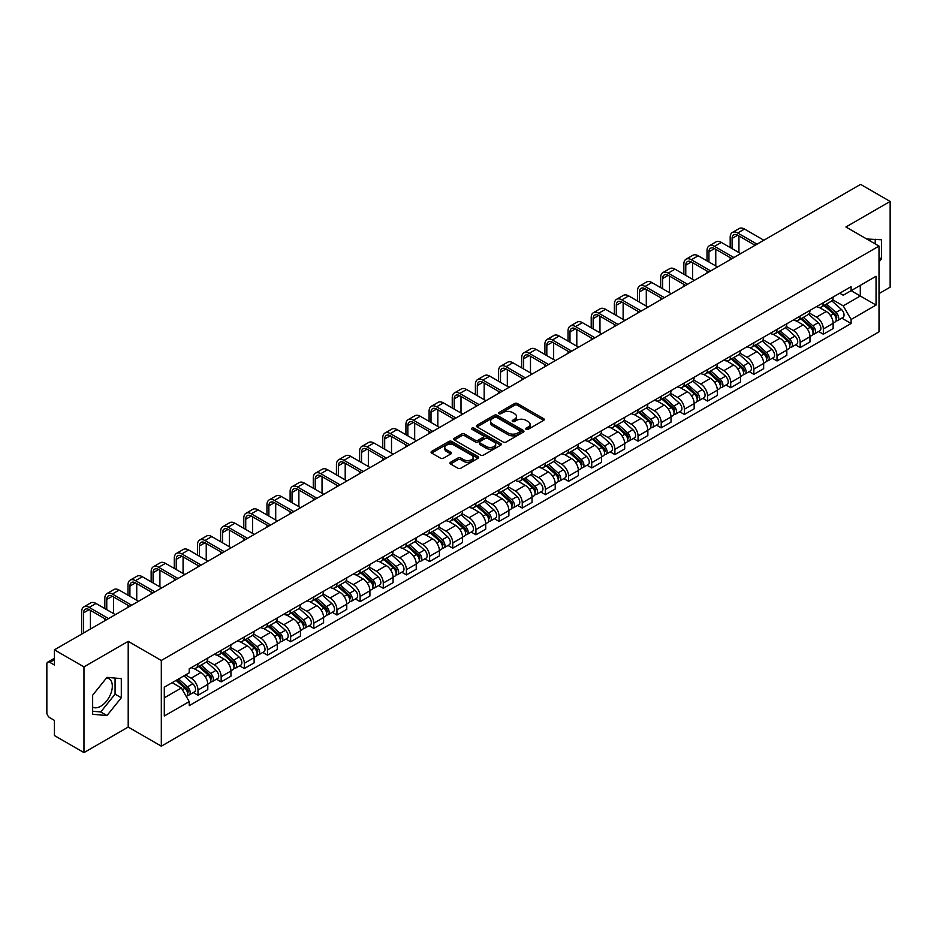 <?xml version="1.0" encoding="UTF-8"?>
<svg xmlns="http://www.w3.org/2000/svg" width="937" height="937" viewBox="0 0 937 937"><rect width="100%" height="100%" fill="white"/><g stroke="black" fill="none" stroke-linecap="round" stroke-linejoin="round"><path stroke-width="1.41" d="M526.149 429.31A1.441 0.832 0 0 0 528.187 429.31L543.671 420.373A2.061 1.195 0 0 0 544.28 419.53A2.061 1.195 0 0 0 543.671 418.687L517.435 403.542A2.061 1.195 0 0 0 514.53 403.542L499.046 412.479A1.441 0.832 0 0 0 498.625 413.065A1.441 0.832 0 0 0 499.046 413.662A1.441 0.832 0 0 0 501.084 413.662L503.087 412.503A6.594 3.807 0 0 1 512.41 412.503L514.6 413.767A6.594 3.807 0 0 1 516.533 416.461A6.594 3.807 0 0 1 514.6 419.144L512.598 420.303A1.441 0.832 0 0 0 512.176 420.9A1.441 0.832 0 0 0 512.598 421.486A1.441 0.832 0 0 0 514.636 421.486L516.638 420.326A6.594 3.807 0 0 1 525.962 420.326L528.152 421.591A6.594 3.807 0 0 1 530.084 424.285A6.594 3.807 0 0 1 528.152 426.979L526.149 428.127A1.441 0.832 0 0 0 525.727 428.724A1.441 0.832 0 0 0 526.149 429.31L526.149 428.127M866.854 239.087A16.374 9.452 -60 0 1 869.091 239.813A16.374 9.452 -60 0 1 870.836 241.383M106.513 677.943A16.374 9.452 -60 0 1 108.938 678.681A16.374 9.452 -60 0 1 111.444 691.811A16.374 9.452 -60 0 1 100.739 706.24A16.374 9.452 -60 0 1 92.658 707.107M450.545 462.269A2.061 1.195 0 0 0 449.947 463.112A2.061 1.195 0 0 0 450.545 463.956L457.912 468.195A2.061 1.195 0 0 0 460.828 468.195L478.022 458.275A2.061 1.195 0 0 0 478.62 457.432A2.061 1.195 0 0 0 478.022 456.588L451.786 441.444A2.061 1.195 0 0 0 448.87 441.444L431.676 451.376A2.061 1.195 0 0 0 431.079 452.22A2.061 1.195 0 0 0 431.676 453.051L440.566 458.193A2.061 1.195 0 0 0 443.482 458.193L450.838 453.941A2.061 1.195 0 0 0 451.447 453.098A2.061 1.195 0 0 0 450.838 452.255L446.434 449.713A5.517 3.186 0 0 1 444.817 447.464A5.517 3.186 0 0 1 448.226 444.525A5.517 3.186 0 0 1 454.234 445.216L471.498 455.183A5.517 3.186 0 0 1 473.115 457.432A5.517 3.186 0 0 1 469.706 460.372A5.517 3.186 0 0 1 463.698 459.68L460.828 458.017A2.061 1.195 0 0 0 457.912 458.017L450.545 462.269L450.545 463.956M161.316 660.468L128.205 641.353L83.967 666.898L54.416 649.833L860.599 184.39L890.15 201.443L845.912 226.988L879.011 246.103L161.316 660.468L161.316 746.18L879.011 331.827L879.011 246.103M503.228 442.03A2.061 1.195 0 0 0 506.144 442.03L523.338 432.109A2.061 1.195 0 0 0 523.947 431.266A2.061 1.195 0 0 0 523.338 430.423L497.114 415.278A2.061 1.195 0 0 0 494.197 415.278L477.003 425.211A2.061 1.195 0 0 0 476.394 426.054A2.061 1.195 0 0 0 477.003 426.885L503.228 442.03M472.553 429.626A1.441 0.832 0 0 1 474.017 429.825L474.017 428.115L500.686 443.506A2.061 1.195 0 0 1 501.283 444.349A2.061 1.195 0 0 1 500.686 445.192L483.48 455.113A2.061 1.195 0 0 1 480.576 455.113L454.34 439.968L454.34 438.293A2.061 1.195 0 0 0 453.731 439.137A2.061 1.195 0 0 0 454.34 439.968M454.34 438.293L461.695 434.042A2.061 1.195 0 0 1 464.611 434.042L475.246 440.179A2.061 1.195 0 0 0 478.163 440.179L483.047 437.368A2.061 1.195 0 0 0 483.656 436.525A2.061 1.195 0 0 0 483.047 435.682L471.967 429.287A1.441 0.832 0 0 1 471.545 428.701A1.441 0.832 0 0 1 472.435 427.928A1.441 0.832 0 0 1 474.017 428.115M83.967 666.898L83.967 752.61L54.416 735.557L54.416 720.377L49.825 717.719A4.205 2.424 -120 0 1 46.85 712.577L46.85 664.064A4.205 2.424 -120 0 1 47.717 662.143L54.416 658.278M879.011 293.597L890.15 287.167L890.15 201.443M83.967 752.61L128.205 727.065L161.316 746.18M54.416 649.833L54.416 665.012L49.825 662.354A4.205 2.424 -120 0 0 47.717 662.143M823.342 302.674A9.663 5.575 60 0 1 821.339 307.02L831.142 301.363A9.663 5.575 -120 0 0 833.134 297.017M809.427 313.075L816.514 317.163A9.663 5.575 60 0 1 823.342 328.992L833.134 323.335A9.663 5.575 -120 0 0 826.305 311.506L819.289 307.465M833.134 323.335L833.134 328.571L823.342 334.228L818.645 331.511M821.339 307.02A9.663 5.575 60 0 1 816.584 306.575M823.342 328.992L823.342 334.228M800.175 316.05A9.663 5.575 60 0 1 798.183 320.384L807.975 314.727A9.663 5.575 -120 0 0 809.978 310.393M795.478 344.886L800.175 347.592L809.978 341.935L809.978 336.711A9.663 5.575 -120 0 0 803.15 324.881L796.134 320.829M798.183 320.384A9.663 5.575 60 0 1 793.428 319.95M786.272 326.451L793.346 330.538A9.663 5.575 60 0 1 800.175 342.368L800.175 347.592M777.019 329.426A9.663 5.575 60 0 1 775.016 333.759L784.819 328.102A9.663 5.575 -120 0 0 786.811 323.769M772.322 358.25L777.019 360.968L786.811 355.31L786.811 350.087A9.663 5.575 -120 0 0 779.982 338.257L772.978 334.204M775.016 333.759A9.663 5.575 60 0 1 770.261 333.326M763.105 339.826L770.191 343.914A9.663 5.575 60 0 1 777.019 355.744L777.019 360.968M753.852 342.79A9.663 5.575 60 0 1 751.861 347.135L761.652 341.478A9.663 5.575 -120 0 0 763.655 337.133M749.155 371.626L753.852 374.343L763.655 368.686L763.655 363.451A9.663 5.575 -120 0 0 756.827 351.621L749.811 347.58M751.861 347.135A9.663 5.575 60 0 1 747.105 346.69M739.949 353.19L747.023 357.278A9.663 5.575 60 0 1 753.852 369.108L753.852 374.343M730.696 356.165A9.663 5.575 60 0 1 728.693 360.499L738.497 354.842A9.663 5.575 -120 0 0 740.499 350.508M725.999 385.002L730.696 387.707L740.499 382.05L740.499 376.826A9.663 5.575 -120 0 0 733.659 364.997L726.655 360.944M728.693 360.499A9.663 5.575 60 0 1 723.938 360.066M716.793 366.566L723.868 370.654A9.663 5.575 60 0 1 730.696 382.483L730.696 387.707M707.529 369.541A9.663 5.575 60 0 1 705.538 373.875L715.329 368.218A9.663 5.575 -120 0 0 717.332 363.884M702.832 398.366L707.529 401.083L717.332 395.426L717.332 390.202A9.663 5.575 -120 0 0 710.504 378.372L703.488 374.32M705.538 373.875A9.663 5.575 60 0 1 700.782 373.441M693.626 379.942L700.7 384.029A9.663 5.575 60 0 1 707.529 395.859L707.529 401.083M684.373 382.917A9.663 5.575 60 0 1 682.37 387.25L692.174 381.593A9.663 5.575 -120 0 0 694.176 377.26M679.676 411.741L684.373 414.459L694.176 408.801L694.176 403.566A9.663 5.575 -120 0 0 687.348 391.736L680.332 387.695M682.37 387.25A9.663 5.575 60 0 1 677.615 386.805M670.47 393.306L677.545 397.393A9.663 5.575 60 0 1 684.373 409.223L684.373 414.459M661.206 396.281A9.663 5.575 60 0 1 659.215 400.614L669.006 394.957A9.663 5.575 -120 0 0 671.009 390.624M656.509 425.117L661.217 427.822L671.009 422.165L671.009 416.942A9.663 5.575 -120 0 0 664.181 405.112L657.165 401.059M659.215 400.614A9.663 5.575 60 0 1 654.459 400.181M647.303 406.681L654.377 410.769A9.663 5.575 60 0 1 661.217 422.599L661.217 427.822M638.05 409.656A9.663 5.575 60 0 1 636.047 413.99L645.851 408.333A9.663 5.575 -120 0 0 647.854 403.999M633.353 438.493L638.05 441.198L647.854 435.541L647.854 430.317A9.663 5.575 -120 0 0 641.025 418.488L634.009 414.435M636.047 413.99A9.663 5.575 60 0 1 631.292 413.557M624.147 420.057L631.222 424.145A9.663 5.575 60 0 1 638.05 435.974L638.05 441.198M614.895 423.032A9.663 5.575 60 0 1 612.892 427.366L622.683 421.709A9.663 5.575 -120 0 0 624.686 417.375M610.186 451.857L614.895 454.574L624.686 448.917L624.686 443.681A9.663 5.575 -120 0 0 617.858 431.852L610.842 427.811M612.892 427.366A9.663 5.575 60 0 1 608.136 426.932M600.98 433.433L608.054 437.509A9.663 5.575 60 0 1 614.895 449.338L614.895 454.574M591.727 436.396A9.663 5.575 60 0 1 589.724 440.73L599.528 435.073A9.663 5.575 -120 0 0 601.531 430.739M587.03 465.232L591.727 467.938L601.531 462.281L601.531 457.057A9.663 5.575 -120 0 0 594.702 445.227L587.686 441.175M589.724 440.73A9.663 5.575 60 0 1 584.969 440.296M577.824 446.797L584.899 450.884A9.663 5.575 60 0 1 591.727 462.714L591.727 467.938M568.572 449.772A9.663 5.575 60 0 1 566.569 454.105L576.36 448.448A9.663 5.575 -120 0 0 578.363 444.115M563.875 478.608L568.572 481.313L578.363 475.656L578.363 470.433A9.663 5.575 -120 0 0 571.535 458.603L564.519 454.55M566.569 454.105A9.663 5.575 60 0 1 561.813 453.672M554.657 460.172L561.743 464.26A9.663 5.575 60 0 1 568.572 476.09L568.572 481.313M545.404 463.147A9.663 5.575 60 0 1 543.401 467.481L553.205 461.824A9.663 5.575 -120 0 0 555.208 457.49M540.708 491.972L545.404 494.689L555.208 489.032L555.208 483.797A9.663 5.575 -120 0 0 548.379 471.967L541.363 467.926M543.401 467.481A9.663 5.575 60 0 1 538.646 467.048M531.502 473.548L538.576 477.624A9.663 5.575 60 0 1 545.404 489.454L545.404 494.689M522.249 476.511A9.663 5.575 60 0 1 520.246 480.845L530.049 475.188A9.663 5.575 -120 0 0 532.04 470.854M517.552 505.348L522.249 508.053L532.04 502.396L532.04 497.172A9.663 5.575 -120 0 0 525.212 485.343L518.196 481.29M520.246 480.845A9.663 5.575 60 0 1 515.491 480.412M508.334 486.912L515.42 491A9.663 5.575 60 0 1 522.249 502.829L522.249 508.053M499.081 489.887A9.663 5.575 60 0 1 497.078 494.221L506.882 488.564A9.663 5.575 -120 0 0 508.885 484.23M494.385 518.723L499.081 521.429L508.885 515.772L508.885 510.548A9.663 5.575 -120 0 0 502.056 498.718L495.041 494.666M497.078 494.221A9.663 5.575 60 0 1 492.335 493.787M485.179 500.288L492.253 504.375A9.663 5.575 60 0 1 499.081 516.205L499.081 521.429M475.926 503.263A9.663 5.575 60 0 1 473.923 507.596L483.726 501.939A9.663 5.575 -120 0 0 485.717 497.606M471.229 532.087L475.926 534.804L485.717 529.147L485.717 523.912A9.663 5.575 -120 0 0 478.889 512.082L471.885 508.041M473.923 507.596A9.663 5.575 60 0 1 469.168 507.163M462.011 513.663L469.097 517.739A9.663 5.575 60 0 1 475.926 529.569L475.926 534.804M452.758 516.627A9.663 5.575 60 0 1 450.767 520.96L460.559 515.303A9.663 5.575 -120 0 0 462.562 510.97M448.062 545.463L452.758 548.18L462.562 542.523L462.562 537.288A9.663 5.575 -120 0 0 455.733 525.458L448.718 521.405M450.767 520.96A9.663 5.575 60 0 1 446.012 520.527M438.856 527.027L445.93 531.115A9.663 5.575 60 0 1 452.758 542.945L452.758 548.18M429.603 530.002A9.663 5.575 60 0 1 427.6 534.336L437.403 528.679A9.663 5.575 -120 0 0 439.394 524.345M424.906 558.839L429.603 561.544L439.394 555.887L439.394 550.663A9.663 5.575 -120 0 0 432.566 538.834L425.562 534.781M427.6 534.336A9.663 5.575 60 0 1 422.845 533.903M415.7 540.403L422.774 544.491A9.663 5.575 60 0 1 429.603 556.32L429.603 561.544M406.435 543.378A9.663 5.575 60 0 1 404.444 547.712L414.236 542.054A9.663 5.575 -120 0 0 416.239 537.721M401.739 572.202L406.435 574.92L416.239 569.263L416.239 564.027A9.663 5.575 -120 0 0 409.41 552.198L402.395 548.157M404.444 547.712A9.663 5.575 60 0 1 399.689 547.278M392.533 553.779L399.607 557.855A9.663 5.575 60 0 1 406.435 569.684L406.435 574.92M383.28 556.742A9.663 5.575 60 0 1 381.277 561.087L391.08 555.418A9.663 5.575 -120 0 0 393.083 551.085M378.583 585.578L383.28 588.295L393.083 582.638L393.083 577.403A9.663 5.575 -120 0 0 386.243 565.573L379.239 561.521M381.277 561.087A9.663 5.575 60 0 1 376.522 560.642M369.377 567.143L376.451 571.23A9.663 5.575 60 0 1 383.28 583.06L383.28 588.295M360.113 570.118A9.663 5.575 60 0 1 358.121 574.451L367.913 568.794A9.663 5.575 -120 0 0 369.916 564.461M355.416 598.954L360.113 601.659L369.916 596.002L369.916 590.778A9.663 5.575 -120 0 0 363.087 578.949L356.072 574.896M358.121 574.451A9.663 5.575 60 0 1 353.366 574.018M346.21 580.518L353.284 584.606A9.663 5.575 60 0 1 360.113 596.436L360.113 601.659M336.957 583.493A9.663 5.575 60 0 1 334.954 587.827L344.757 582.17A9.663 5.575 -120 0 0 346.76 577.836M332.26 612.318L336.957 615.035L346.76 609.378L346.76 604.142A9.663 5.575 -120 0 0 339.932 592.325L332.916 588.272M334.954 587.827A9.663 5.575 60 0 1 330.199 587.394M323.054 593.894L330.129 597.982A9.663 5.575 60 0 1 336.957 609.8L336.957 615.035M313.801 596.857A9.663 5.575 60 0 1 311.798 601.203L321.59 595.545A9.663 5.575 -120 0 0 323.593 591.2M309.093 625.693L313.801 628.411L323.593 622.754L323.593 617.518A9.663 5.575 -120 0 0 316.765 605.689L309.749 601.636M311.798 601.203A9.663 5.575 60 0 1 307.043 600.758M299.887 607.258L306.961 611.346A9.663 5.575 60 0 1 313.801 623.175L313.801 628.411M290.634 610.233A9.663 5.575 60 0 1 288.631 614.567L298.435 608.909A9.663 5.575 -120 0 0 300.437 604.576M285.937 639.069L290.634 641.775L300.437 636.118L300.437 630.894A9.663 5.575 -120 0 0 293.609 619.064L286.593 615.012M288.631 614.567A9.663 5.575 60 0 1 283.876 614.133M276.731 620.634L283.806 624.721A9.663 5.575 60 0 1 290.634 636.551L290.634 641.775M267.478 623.609A9.663 5.575 60 0 1 265.476 627.942L275.267 622.285A9.663 5.575 -120 0 0 277.27 617.952M262.77 652.433L267.478 655.15L277.27 649.493L277.27 644.269A9.663 5.575 -120 0 0 270.442 632.44L263.426 628.387M265.476 627.942A9.663 5.575 60 0 1 260.72 627.509M253.564 634.009L260.65 638.097A9.663 5.575 60 0 1 267.478 649.927L267.478 655.15M244.311 636.973A9.663 5.575 60 0 1 242.308 641.318L252.112 635.661A9.663 5.575 -120 0 0 254.114 631.315M239.614 665.809L244.311 668.526L254.114 662.869L254.114 657.633A9.663 5.575 -120 0 0 247.286 645.804L240.27 641.763M242.308 641.318A9.663 5.575 60 0 1 237.553 640.873M230.408 647.373L237.483 651.461A9.663 5.575 60 0 1 244.311 663.291L244.311 668.526M221.155 650.348A9.663 5.575 60 0 1 219.153 654.682L228.956 649.025A9.663 5.575 -120 0 0 230.947 644.691M216.459 679.184L221.155 681.89L230.947 676.233L230.947 671.009A9.663 5.575 -120 0 0 224.119 659.179L217.103 655.127M219.153 654.682A9.663 5.575 60 0 1 214.397 654.249M207.241 660.749L214.327 664.837A9.663 5.575 60 0 1 221.155 676.666L221.155 681.89M197.988 663.724A9.663 5.575 60 0 1 195.985 668.058L205.789 662.4A9.663 5.575 -120 0 0 207.791 658.067M193.291 692.548L197.988 695.266L207.791 689.609L207.791 684.385A9.663 5.575 -120 0 0 200.963 672.555L193.947 668.503M195.985 668.058A9.663 5.575 60 0 1 191.23 667.624M185.514 674.945L191.16 678.212A9.663 5.575 60 0 1 197.988 690.042L197.988 695.266M839.739 293.211L843.23 295.225L876.048 276.274L860.307 285.363L860.307 295.998L843.23 305.849L832.595 299.711M164.291 697.842L181.368 687.981L189.227 701.614L164.291 716.009L164.291 687.208L189.227 672.813L189.227 668.784L851.101 286.652L851.101 290.681L876.048 305.075L851.101 319.482L843.23 305.849M876.048 276.274L876.048 305.075M189.227 701.614L189.227 705.643L851.101 323.511L851.101 319.482M879.011 261.915L881.459 258.87L881.459 239.767L866.725 239.005M128.205 641.353L128.205 727.065M92.658 714.287L106.982 715.563L121.306 697.749L121.306 678.646L106.982 677.357L92.658 695.184L92.658 714.287M181.368 687.981L172.162 682.663M841.801 318.135L851.101 323.511M875.228 243.925L875.228 239.216M879.011 257.452L881.459 258.87M92.658 711.242L100.739 711.968L115.075 694.141L115.075 678.083M100.739 711.968L106.982 715.563M115.075 694.141L121.306 697.749M526.723 429.509L528.152 428.689A6.594 3.807 0 0 0 530.084 425.995L530.084 424.285M516.533 416.461L516.533 418.171A6.594 3.807 0 0 1 514.6 420.865L513.171 421.685M543.647 420.385L517.435 405.252A2.061 1.195 0 0 0 514.53 405.252L499.62 413.861M523.338 430.423L523.338 432.109L497.114 416.988A2.061 1.195 0 0 0 494.197 416.988L477.027 426.909M519.695 431.852A1.441 0.832 0 0 0 520.117 431.266A1.441 0.832 0 0 0 519.695 430.68L496.669 417.387A1.441 0.832 0 0 0 494.631 417.387L492.522 418.605A6.594 3.807 0 0 0 490.59 421.299A6.594 3.807 0 0 0 492.522 423.992L508.264 433.07A6.594 3.807 0 0 0 517.587 433.07L519.695 431.852L519.695 433.573A1.441 0.832 0 0 0 520.117 432.976L520.117 431.266M490.59 421.299L490.59 423.009A6.594 3.807 0 0 0 492.522 425.703L492.522 423.992M519.695 433.573L517.587 434.791A6.594 3.807 0 0 1 508.264 434.791L492.522 425.703M454.363 439.992L461.695 435.752L461.695 434.042M483.656 436.525L483.656 438.235A2.061 1.195 0 0 1 483.047 439.078L478.163 441.901A2.061 1.195 0 0 1 475.246 441.901L464.611 435.752A2.061 1.195 0 0 0 461.695 435.752M474.017 429.825L500.651 445.204M486.291 446.562A5.517 3.186 0 0 0 492.3 447.242A5.517 3.186 0 0 0 495.696 444.302A5.517 3.186 0 0 0 494.092 442.053L488.001 438.539A2.061 1.195 0 0 0 485.085 438.539L480.201 441.362A2.061 1.195 0 0 0 479.603 442.205A2.061 1.195 0 0 0 480.201 443.049L486.291 446.562L486.291 448.273A5.517 3.186 0 0 0 492.3 448.964A5.517 3.186 0 0 0 495.696 446.024L495.696 444.302M479.603 442.205L479.603 443.915A2.061 1.195 0 0 0 480.201 444.759L480.201 443.049M486.291 448.273L480.201 444.759M473.115 457.432L473.115 459.142A5.517 3.186 0 0 1 469.706 462.082A5.517 3.186 0 0 1 463.698 461.402L460.828 459.739A2.061 1.195 0 0 0 457.912 459.739L450.58 463.967M444.817 447.464L444.817 449.174A5.517 3.186 0 0 0 446.434 451.423L446.434 449.713M450.814 453.953L446.434 451.423M477.987 458.287L451.786 443.154A2.061 1.195 0 0 0 448.87 443.154L431.699 453.075M824.01 305.474L833.45 313.895A5.247 3.034 60 0 1 835.09 322.012L833.134 323.148M824.255 305.696L828.706 308.261M824.958 304.923L835.464 314.293A2.518 1.452 60 0 1 836.249 318.193A2.518 1.452 60 0 1 836.027 318.287M826.528 304.021L835.968 312.443A5.247 3.034 60 0 1 837.619 320.559A5.247 3.034 60 0 1 836.038 320.723M831.798 300.859L841.321 309.351A5.247 3.034 60 0 1 842.96 317.467L837.619 320.559M732.102 248.633L732.102 238.431A7.871 4.544 60 0 1 733.741 234.836A7.871 4.544 60 0 1 737.677 235.222L755.117 245.295M763.878 240.235L744.505 229.05A10.6 6.126 -120 0 0 739.199 228.523L732.371 232.47A10.6 6.126 -120 0 0 730.181 237.319L730.181 247.52M757.049 244.182L737.677 232.997A10.6 6.126 -120 0 0 732.371 232.47M730.181 257.64L730.181 259.69M738.93 252.58L738.93 235.948M800.842 318.849L810.282 327.271A5.247 3.034 60 0 1 811.934 335.387L809.978 336.512M801.1 319.072L805.539 321.637M801.803 318.299L812.297 327.669A2.518 1.452 60 0 1 813.093 331.557A2.518 1.452 60 0 1 812.859 331.651M803.372 317.385L812.812 325.807A5.247 3.034 60 0 1 814.452 333.923A5.247 3.034 60 0 1 812.871 334.099M808.631 314.235L818.153 322.726A5.247 3.034 60 0 1 819.805 330.843L814.452 333.923M777.687 332.213L787.127 340.635A5.247 3.034 60 0 1 788.778 348.751L786.811 349.888M777.933 332.436L782.383 335.001M778.635 331.663L789.141 341.045A2.518 1.452 60 0 1 789.926 344.933A2.518 1.452 60 0 1 789.704 345.027M780.216 330.761L789.645 339.182A5.247 3.034 60 0 1 791.296 347.299A5.247 3.034 60 0 1 789.715 347.463M785.475 327.599L794.998 336.09A5.247 3.034 60 0 1 796.637 344.219L791.296 347.299M708.946 262.009L708.946 251.807A7.871 4.544 60 0 1 710.574 248.2A7.871 4.544 60 0 1 714.509 248.586L731.961 258.659M740.722 253.611L721.338 242.425A10.6 6.126 -120 0 0 716.044 241.898L709.215 245.834A10.6 6.126 -120 0 0 707.013 250.694L707.013 260.896M733.882 257.546L714.509 246.361A10.6 6.126 -120 0 0 709.215 245.834M707.013 271.004L707.013 273.065M715.774 265.944L715.774 249.324M685.779 275.384L685.779 265.183A7.871 4.544 60 0 1 687.418 261.575A7.871 4.544 60 0 1 691.354 261.962L708.794 272.035M717.555 266.975L698.182 255.789A10.6 6.126 -120 0 0 692.876 255.262L686.048 259.209A10.6 6.126 -120 0 0 683.858 264.058L683.858 274.26M710.726 270.922L691.354 259.736A10.6 6.126 -120 0 0 686.048 259.209M683.858 284.38L683.858 286.441M692.619 279.32L692.619 262.688M754.531 345.589L763.96 354.01A5.247 3.034 60 0 1 765.611 362.127L763.655 363.263M754.777 345.812L759.216 348.377M755.48 345.039L765.974 354.409A2.518 1.452 60 0 1 766.771 358.309A2.518 1.452 60 0 1 766.536 358.402M757.049 344.137L766.489 352.558A5.247 3.034 60 0 1 768.141 360.675A5.247 3.034 60 0 1 766.548 360.839M762.308 340.974L771.83 349.466A5.247 3.034 60 0 1 773.482 357.583L768.141 360.675M731.364 358.965L740.804 367.386A5.247 3.034 60 0 1 742.455 375.503L740.488 376.627M731.61 359.187L736.06 361.752M732.312 358.414L742.818 367.784A2.518 1.452 60 0 1 743.615 371.684A2.518 1.452 60 0 1 743.381 371.766M733.894 357.501L743.322 365.922A5.247 3.034 60 0 1 744.974 374.039A5.247 3.034 60 0 1 743.392 374.214M739.152 354.35L748.675 362.842A5.247 3.034 60 0 1 750.314 370.958L744.974 374.039M708.208 372.329L717.637 380.75A5.247 3.034 60 0 1 719.288 388.867L717.332 390.003M708.454 372.551L712.893 375.116M709.157 371.778L719.663 381.16A2.518 1.452 60 0 1 720.448 385.048A2.518 1.452 60 0 1 720.213 385.142M710.726 370.876L720.166 379.298A5.247 3.034 60 0 1 721.818 387.414A5.247 3.034 60 0 1 720.225 387.578M715.985 367.714L725.507 376.217A5.247 3.034 60 0 1 727.159 384.334L721.818 387.414M662.623 288.748L662.623 278.547A7.871 4.544 60 0 1 664.251 274.951A7.871 4.544 60 0 1 668.186 275.337L685.638 285.41M694.399 280.35L675.015 269.165A10.6 6.126 -120 0 0 669.721 268.638L662.892 272.585A10.6 6.126 -120 0 0 660.69 277.434L660.69 287.636M687.559 284.298L668.186 273.112A10.6 6.126 -120 0 0 662.892 272.585M660.69 297.755L660.69 299.805M669.451 292.695L669.451 276.064M639.456 302.124L639.456 291.922A7.871 4.544 60 0 1 641.095 288.315A7.871 4.544 60 0 1 645.031 288.713L662.471 298.774M671.232 293.726L651.859 282.541A10.6 6.126 -120 0 0 646.553 282.014L639.725 285.949A10.6 6.126 -120 0 0 637.535 290.81L637.535 301.011M664.403 297.661L645.031 286.476A10.6 6.126 -120 0 0 639.725 285.949M637.535 311.119L637.535 313.181M646.296 306.071L646.296 289.439M616.3 315.5L616.3 305.298A7.871 4.544 60 0 1 617.928 301.691A7.871 4.544 60 0 1 621.863 302.077L639.315 312.15M648.076 307.09L628.692 295.905A10.6 6.126 -120 0 0 623.398 295.378L616.569 299.325A10.6 6.126 -120 0 0 614.367 304.185L614.367 314.375M641.248 311.037L621.863 299.852A10.6 6.126 -120 0 0 616.569 299.325M614.367 324.495L614.367 326.556M623.128 319.435L623.128 302.803M685.041 385.704L694.481 394.126A5.247 3.034 60 0 1 696.132 402.242L694.165 403.378M685.298 385.927L689.737 388.492M685.989 385.154L696.496 394.524A2.518 1.452 60 0 1 697.292 398.424A2.518 1.452 60 0 1 697.058 398.518M687.571 384.252L696.999 392.673A5.247 3.034 60 0 1 698.651 400.79A5.247 3.034 60 0 1 697.069 400.954M692.83 381.09L702.352 389.581A5.247 3.034 60 0 1 703.992 397.698L698.651 400.79M593.144 328.864L593.144 318.662A7.871 4.544 60 0 1 594.772 315.066A7.871 4.544 60 0 1 598.708 315.453L616.148 325.526M624.909 320.466L605.536 309.28A10.6 6.126 -120 0 0 600.23 308.753L593.402 312.7A10.6 6.126 -120 0 0 591.212 317.549L591.212 327.751M618.08 324.413L598.708 313.227A10.6 6.126 -120 0 0 593.402 312.7M591.212 337.87L591.212 339.92M599.973 332.811L599.973 316.179M661.885 399.08L671.314 407.501A5.247 3.034 60 0 1 672.965 415.618L671.009 416.742M662.131 399.303L666.57 401.868M662.834 398.53L673.34 407.9A2.518 1.452 60 0 1 674.125 411.8A2.518 1.452 60 0 1 673.902 411.882M664.403 397.616L673.844 406.037A5.247 3.034 60 0 1 675.495 414.154A5.247 3.034 60 0 1 673.902 414.33M669.662 394.465L679.184 402.957A5.247 3.034 60 0 1 680.836 411.074L675.495 414.154M569.977 342.239L569.977 332.038A7.871 4.544 60 0 1 571.605 328.43A7.871 4.544 60 0 1 575.541 328.828L592.992 338.889M601.753 333.841L582.381 322.656A10.6 6.126 -120 0 0 577.075 322.129L570.246 326.064A10.6 6.126 -120 0 0 568.045 330.925L568.045 341.127M594.925 337.777L575.541 326.591A10.6 6.126 -120 0 0 570.246 326.064M568.045 351.234L568.045 353.296M576.805 346.186L576.805 329.555M638.718 412.444L648.158 420.865A5.247 3.034 60 0 1 649.809 428.982L647.842 430.118M638.975 412.667L643.414 415.232M639.678 411.893L650.173 421.275A2.518 1.452 60 0 1 650.969 425.164A2.518 1.452 60 0 1 650.735 425.257M641.248 410.992L650.688 419.413A5.247 3.034 60 0 1 652.328 427.53A5.247 3.034 60 0 1 650.746 427.694M646.507 407.829L656.029 416.333A5.247 3.034 60 0 1 657.68 424.449L652.328 427.53M546.821 355.615L546.821 345.413A7.871 4.544 60 0 1 548.45 341.806A7.871 4.544 60 0 1 552.385 342.192L569.825 352.265M578.586 347.205L559.213 336.02A10.6 6.126 -120 0 0 553.908 335.493L547.079 339.44A10.6 6.126 -120 0 0 544.889 344.301L544.889 354.491M571.757 351.152L552.385 339.967A10.6 6.126 -120 0 0 547.079 339.44M544.889 364.61L544.889 366.672M553.65 359.55L553.65 342.919M615.562 425.82L625.002 434.241A5.247 3.034 60 0 1 626.642 442.358L624.686 443.494M615.808 426.042L620.247 428.607M616.511 425.269L627.017 434.639A2.518 1.452 60 0 1 627.802 438.539A2.518 1.452 60 0 1 627.579 438.633M618.08 424.367L627.521 432.789A5.247 3.034 60 0 1 629.172 440.905A5.247 3.034 60 0 1 627.579 441.069M623.351 421.205L632.862 429.696A5.247 3.034 60 0 1 634.513 437.813L629.172 440.905M523.654 368.979L523.654 358.777A7.871 4.544 60 0 1 525.282 355.182A7.871 4.544 60 0 1 529.229 355.568L546.669 365.641M555.43 360.581L536.058 349.396A10.6 6.126 -120 0 0 530.752 348.869L523.924 352.816A10.6 6.126 -120 0 0 521.722 357.665L521.722 367.866M548.602 364.528L529.229 353.343A10.6 6.126 -120 0 0 523.924 352.816M521.722 377.986L521.722 380.035M530.483 372.926L530.483 356.294M592.395 439.195L601.835 447.617A5.247 3.034 60 0 1 603.487 455.733L601.531 456.858M592.652 439.418L597.092 441.983M593.355 438.645L603.85 448.015A2.518 1.452 60 0 1 604.646 451.915A2.518 1.452 60 0 1 604.412 451.997M594.925 437.731L604.365 446.153A5.247 3.034 60 0 1 606.005 454.269A5.247 3.034 60 0 1 604.424 454.445M600.184 434.581L609.706 443.072A5.247 3.034 60 0 1 611.357 451.189L606.005 454.269M500.499 382.355L500.499 372.153A7.871 4.544 60 0 1 502.127 368.546A7.871 4.544 60 0 1 506.062 368.944L523.502 379.005M532.263 373.957L512.89 362.771A10.6 6.126 -120 0 0 507.585 362.244L500.756 366.18A10.6 6.126 -120 0 0 498.566 371.04L498.566 381.242M525.434 377.892L506.062 366.707A10.6 6.126 -120 0 0 500.756 366.18M498.566 391.35L498.566 393.411M507.327 386.302L507.327 369.67M569.239 452.559L578.679 460.981A5.247 3.034 60 0 1 580.319 469.097L578.363 470.233M569.485 452.794L573.924 455.347M570.188 452.021L580.694 461.391A2.518 1.452 60 0 1 581.479 465.279A2.518 1.452 60 0 1 581.256 465.373M571.757 451.107L581.198 459.528A5.247 3.034 60 0 1 582.849 467.645A5.247 3.034 60 0 1 581.256 467.809M577.028 447.945L586.539 456.448A5.247 3.034 60 0 1 588.19 464.565L582.849 467.645M477.331 395.73L477.331 385.529A7.871 4.544 60 0 1 478.959 381.921A7.871 4.544 60 0 1 482.906 382.308L500.346 392.38M509.107 387.321L489.735 376.135A10.6 6.126 -120 0 0 484.429 375.62L477.601 379.555A10.6 6.126 -120 0 0 475.399 384.416L475.399 394.606M502.279 391.268L482.906 380.082A10.6 6.126 -120 0 0 477.601 379.555M475.399 404.725L475.399 406.787M484.16 399.666L484.16 383.034M546.072 465.935L555.512 474.356A5.247 3.034 60 0 1 557.164 482.473L555.208 483.609M546.33 466.157L550.769 468.723M547.032 465.384L557.527 474.754A2.518 1.452 60 0 1 558.323 478.655A2.518 1.452 60 0 1 558.089 478.748M548.602 464.483L558.042 472.904A5.247 3.034 60 0 1 559.682 481.021A5.247 3.034 60 0 1 558.101 481.185M553.861 461.32L563.383 469.812A5.247 3.034 60 0 1 565.034 477.929L559.682 481.021M454.176 409.094L454.176 398.893A7.871 4.544 60 0 1 455.804 395.297A7.871 4.544 60 0 1 459.739 395.683L477.191 405.756M485.94 400.696L466.567 389.511A10.6 6.126 -120 0 0 461.273 388.984L454.433 392.931A10.6 6.126 -120 0 0 452.243 397.78L452.243 407.982M479.112 404.643L459.739 393.458A10.6 6.126 -120 0 0 454.433 392.931M452.243 418.101L452.243 420.151M461.004 413.041L461.004 396.41M522.916 479.311L532.357 487.732A5.247 3.034 60 0 1 533.996 495.849L532.04 496.973M523.162 479.533L527.613 482.098M523.865 478.76L534.371 488.13A2.518 1.452 60 0 1 535.156 492.03A2.518 1.452 60 0 1 534.933 492.112M525.434 477.847L534.875 486.268A5.247 3.034 60 0 1 536.526 494.385A5.247 3.034 60 0 1 534.945 494.56M530.705 474.696L540.227 483.187A5.247 3.034 60 0 1 541.867 491.304L536.526 494.385M431.008 422.47L431.008 412.268A7.871 4.544 60 0 1 432.648 408.661A7.871 4.544 60 0 1 436.583 409.059L454.023 419.132M462.784 414.072L443.412 402.887A10.6 6.126 -120 0 0 438.106 402.36L431.278 406.307A10.6 6.126 -120 0 0 429.087 411.156L429.087 421.357M455.956 418.007L436.583 406.822A10.6 6.126 -120 0 0 431.278 406.307M429.087 431.465L429.087 433.526M437.837 426.417L437.837 409.785M499.749 492.686L509.189 501.108A5.247 3.034 60 0 1 510.841 509.224L508.885 510.349M500.007 492.909L504.446 495.474M500.709 492.136L511.204 501.506A2.518 1.452 60 0 1 512 505.394A2.518 1.452 60 0 1 511.766 505.488M502.279 491.222L511.719 499.644A5.247 3.034 60 0 1 513.359 507.76A5.247 3.034 60 0 1 511.778 507.936M507.538 488.06L517.06 496.563A5.247 3.034 60 0 1 518.711 504.68L513.359 507.76M407.853 435.846L407.853 425.644A7.871 4.544 60 0 1 409.481 422.037A7.871 4.544 60 0 1 413.416 422.423L430.868 432.496M439.617 427.436L420.244 416.251A10.6 6.126 -120 0 0 414.95 415.735L408.122 419.671A10.6 6.126 -120 0 0 405.92 424.531L405.92 434.733M432.789 431.383L413.416 420.198A10.6 6.126 -120 0 0 408.122 419.671M405.92 444.841L405.92 446.902M414.681 439.781L414.681 423.161M476.593 506.05L486.034 514.472A5.247 3.034 60 0 1 487.673 522.588L485.717 523.724M476.839 506.273L481.29 508.838M477.542 505.5L488.048 514.87A2.518 1.452 60 0 1 488.833 518.77A2.518 1.452 60 0 1 488.61 518.864M479.112 504.598L488.552 513.019A5.247 3.034 60 0 1 490.203 521.136A5.247 3.034 60 0 1 488.622 521.3M484.382 501.436L493.904 509.927A5.247 3.034 60 0 1 495.544 518.044L490.203 521.136M384.685 449.21L384.685 439.008A7.871 4.544 60 0 1 386.325 435.412A7.871 4.544 60 0 1 390.26 435.799L407.7 445.871M416.461 440.812L397.089 429.626A10.6 6.126 -120 0 0 391.783 429.099L384.955 433.046A10.6 6.126 -120 0 0 382.764 437.895L382.764 448.097M409.633 444.759L390.26 433.573A10.6 6.126 -120 0 0 384.955 433.046M382.764 458.216L382.764 460.266M391.514 453.157L391.514 436.525M453.438 519.426L462.866 527.847A5.247 3.034 60 0 1 464.518 535.964L462.562 537.088M453.684 519.648L458.123 522.214M454.386 518.875L464.881 528.245A2.518 1.452 60 0 1 465.677 532.146A2.518 1.452 60 0 1 465.443 532.228M455.956 517.962L465.396 526.383A5.247 3.034 60 0 1 467.036 534.5A5.247 3.034 60 0 1 465.455 534.676M461.215 514.811L470.737 523.303A5.247 3.034 60 0 1 472.389 531.42L467.036 534.5M361.53 462.585L361.53 452.384A7.871 4.544 60 0 1 363.158 448.776A7.871 4.544 60 0 1 367.093 449.174L384.545 459.247M393.306 454.187L373.922 443.002A10.6 6.126 -120 0 0 368.628 442.475L361.799 446.422A10.6 6.126 -120 0 0 359.597 451.271L359.597 461.472M386.466 458.123L367.093 446.937A10.6 6.126 -120 0 0 361.799 446.422M359.597 471.58L359.597 473.642M368.358 466.532L368.358 449.901M430.27 532.802L439.711 541.223A5.247 3.034 60 0 1 441.362 549.34L439.394 550.464M430.516 533.024L434.967 535.589M431.219 532.251L441.725 541.621A2.518 1.452 60 0 1 442.522 545.51A2.518 1.452 60 0 1 442.287 545.603M432.8 531.338L442.229 539.759A5.247 3.034 60 0 1 443.88 547.876A5.247 3.034 60 0 1 442.299 548.051M438.059 528.175L447.581 536.678A5.247 3.034 60 0 1 449.221 544.795L443.88 547.876M338.362 475.961L338.362 465.759A7.871 4.544 60 0 1 340.002 462.152A7.871 4.544 60 0 1 343.938 462.538L361.377 472.611M370.138 467.551L350.766 456.366A10.6 6.126 -120 0 0 345.46 455.85L338.632 459.786A10.6 6.126 -120 0 0 336.442 464.647L336.442 474.848M363.31 471.498L343.938 460.313A10.6 6.126 -120 0 0 338.632 459.786M336.442 484.956L336.442 487.017M345.203 479.896L345.203 463.276M407.115 546.166L416.543 554.587A5.247 3.034 60 0 1 418.195 562.704L416.239 563.84M407.361 546.388L411.8 548.953M408.063 545.615L418.57 554.985A2.518 1.452 60 0 1 419.354 558.885A2.518 1.452 60 0 1 419.12 558.979M409.633 544.713L419.073 553.135A5.247 3.034 60 0 1 420.725 561.251A5.247 3.034 60 0 1 419.132 561.415M414.892 541.551L424.414 550.042A5.247 3.034 60 0 1 426.066 558.159L420.725 561.251M315.207 489.325L315.207 479.123A7.871 4.544 60 0 1 316.835 475.527A7.871 4.544 60 0 1 320.77 475.914L338.222 485.987M346.983 480.927L327.599 469.742A10.6 6.126 -120 0 0 322.305 469.214L315.476 473.162A10.6 6.126 -120 0 0 313.274 478.011L313.274 488.212M340.154 484.874L320.77 473.689A10.6 6.126 -120 0 0 315.476 473.162M313.274 498.332L313.274 500.381M322.035 493.272L322.035 476.64M383.947 559.541L393.388 567.963A5.247 3.034 60 0 1 395.039 576.079L393.072 577.204M384.193 559.764L388.644 562.329M384.896 558.991L395.402 568.361A2.518 1.452 60 0 1 396.199 572.261A2.518 1.452 60 0 1 395.964 572.343M386.477 558.077L395.906 566.51A5.247 3.034 60 0 1 397.557 574.627A5.247 3.034 60 0 1 395.976 574.791M391.736 554.927L401.259 563.418A5.247 3.034 60 0 1 402.898 571.535L397.557 574.627M292.051 502.7L292.051 492.499A7.871 4.544 60 0 1 293.679 488.891A7.871 4.544 60 0 1 297.615 489.29L315.055 499.362M323.815 494.303L304.443 483.117A10.6 6.126 -120 0 0 299.137 482.59L292.309 486.537A10.6 6.126 -120 0 0 290.119 491.386L290.119 501.588M316.987 498.238L297.615 487.053A10.6 6.126 -120 0 0 292.309 486.537M290.119 511.696L290.119 513.757M298.88 506.648L298.88 490.016M360.792 572.917L370.22 581.338A5.247 3.034 60 0 1 371.872 589.455L369.916 590.579M361.038 573.139L365.477 575.705M361.741 572.366L372.247 581.736A2.518 1.452 60 0 1 373.031 585.625A2.518 1.452 60 0 1 372.797 585.719M363.31 571.453L372.75 579.874A5.247 3.034 60 0 1 374.402 587.991A5.247 3.034 60 0 1 372.809 588.167M368.569 568.29L378.091 576.794A5.247 3.034 60 0 1 379.743 584.911L374.402 587.991M268.884 516.076L268.884 505.875A7.871 4.544 60 0 1 270.512 502.267A7.871 4.544 60 0 1 274.447 502.654L291.899 512.726M300.66 507.667L281.276 496.481A10.6 6.126 -120 0 0 275.982 495.966L269.153 499.901A10.6 6.126 -120 0 0 266.951 504.762L266.951 514.963M293.831 511.614L274.447 500.428A10.6 6.126 -120 0 0 269.153 499.901M266.951 525.071L266.951 527.133M275.712 520.012L275.712 503.392M337.625 586.281L347.065 594.702A5.247 3.034 60 0 1 348.716 602.819L346.749 603.955M337.882 586.503L342.321 589.068M338.573 585.73L349.079 595.1A2.518 1.452 60 0 1 349.876 599.001A2.518 1.452 60 0 1 349.642 599.094M340.154 584.829L349.583 593.25A5.247 3.034 60 0 1 351.234 601.367A5.247 3.034 60 0 1 349.653 601.531M345.413 581.666L354.936 590.158A5.247 3.034 60 0 1 356.587 598.274L351.234 601.367M245.728 529.44L245.728 519.25A7.871 4.544 60 0 1 247.356 515.643A7.871 4.544 60 0 1 251.292 516.029L268.732 526.102M277.493 521.042L258.12 509.857A10.6 6.126 -120 0 0 252.814 509.33L245.986 513.277A10.6 6.126 -120 0 0 243.796 518.126L243.796 528.327M270.664 524.989L251.292 513.804A10.6 6.126 -120 0 0 245.986 513.277M243.796 538.447L243.796 540.497M252.557 533.387L252.557 516.755M314.469 599.657L323.909 608.078A5.247 3.034 60 0 1 325.549 616.195L323.593 617.331M314.715 599.879L319.154 602.444M315.418 599.106L325.924 608.476A2.518 1.452 60 0 1 326.708 612.376A2.518 1.452 60 0 1 326.486 612.47M316.987 598.204L326.427 606.626A5.247 3.034 60 0 1 328.079 614.742A5.247 3.034 60 0 1 326.486 614.906M322.258 595.042L331.768 603.533A5.247 3.034 60 0 1 333.42 611.65L328.079 614.742M222.561 542.816L222.561 532.614A7.871 4.544 60 0 1 224.189 529.007A7.871 4.544 60 0 1 228.124 529.405L245.576 539.478M254.337 534.418L234.964 523.233A10.6 6.126 -120 0 0 229.659 522.705L222.83 526.653A10.6 6.126 -120 0 0 220.628 531.502L220.628 541.703M247.509 538.365L228.124 527.168A10.6 6.126 -120 0 0 222.83 526.653M220.628 551.823L220.628 553.872M229.389 546.763L229.389 530.131M291.302 613.032L300.742 621.454A5.247 3.034 60 0 1 302.393 629.57L300.437 630.695M291.559 613.255L295.998 615.82M292.262 612.482L302.756 621.852A2.518 1.452 60 0 1 303.553 625.74A2.518 1.452 60 0 1 303.319 625.834M293.831 611.568L303.272 619.989A5.247 3.034 60 0 1 304.912 628.106A5.247 3.034 60 0 1 303.33 628.282M299.09 608.406L308.613 616.909A5.247 3.034 60 0 1 310.264 625.026L304.912 628.106M199.405 556.191L199.405 545.99A7.871 4.544 60 0 1 201.033 542.382A7.871 4.544 60 0 1 204.969 542.769L222.409 552.842M231.17 547.794L211.797 536.596A10.6 6.126 -120 0 0 206.491 536.081L199.663 540.017A10.6 6.126 -120 0 0 197.473 544.877L197.473 555.079M224.341 551.729L204.969 540.544A10.6 6.126 -120 0 0 199.663 540.017M197.473 565.187L197.473 567.248M206.234 560.127L206.234 543.507M268.146 626.396L277.586 634.817A5.247 3.034 60 0 1 279.226 642.934L277.27 644.07M268.392 626.619L272.831 629.184M269.095 625.846L279.601 635.216A2.518 1.452 60 0 1 280.386 639.116A2.518 1.452 60 0 1 280.163 639.21M270.664 624.944L280.104 633.365A5.247 3.034 60 0 1 281.756 641.482A5.247 3.034 60 0 1 280.163 641.646M275.935 621.781L285.445 630.273A5.247 3.034 60 0 1 287.097 638.39L281.756 641.482M176.238 569.555L176.238 559.366A7.871 4.544 60 0 1 177.866 555.758A7.871 4.544 60 0 1 181.813 556.145L199.253 566.217M208.014 561.158L188.642 549.972A10.6 6.126 -120 0 0 183.336 549.445L176.507 553.392A10.6 6.126 -120 0 0 174.305 558.241L174.305 568.443M201.186 565.105L181.813 553.919A10.6 6.126 -120 0 0 176.507 553.392M174.305 578.562L174.305 580.612M183.066 573.503L183.066 556.871M244.979 639.772L254.419 648.193A5.247 3.034 60 0 1 256.07 656.31L254.114 657.446M245.236 639.994L249.675 642.559M245.939 639.221L256.433 648.591A2.518 1.452 60 0 1 257.23 652.492A2.518 1.452 60 0 1 256.996 652.585M247.509 638.32L256.949 646.741A5.247 3.034 60 0 1 258.589 654.858A5.247 3.034 60 0 1 257.007 655.022M252.767 635.157L262.29 643.649A5.247 3.034 60 0 1 263.941 651.765L258.589 654.858M153.082 582.931L153.082 572.73A7.871 4.544 60 0 1 154.71 569.122A7.871 4.544 60 0 1 158.646 569.52L176.086 579.593M184.847 574.533L165.474 563.348A10.6 6.126 -120 0 0 160.18 562.821L153.34 566.768A10.6 6.126 -120 0 0 151.15 571.617L151.15 581.818M178.018 578.48L158.646 567.283A10.6 6.126 -120 0 0 153.34 566.768M151.15 591.938L151.15 593.988M159.911 586.878L159.911 570.246M221.823 653.148L231.263 661.569A5.247 3.034 60 0 1 232.903 669.686L230.947 670.81M222.069 653.37L226.52 655.935M222.772 652.597L233.278 661.967A2.518 1.452 60 0 1 234.063 665.856A2.518 1.452 60 0 1 233.84 665.949M224.341 651.683L233.781 660.105A5.247 3.034 60 0 1 235.433 668.222A5.247 3.034 60 0 1 233.84 668.397M229.612 648.521L239.122 657.024A5.247 3.034 60 0 1 240.774 665.141L235.433 668.222M129.915 596.307L129.915 586.105A7.871 4.544 60 0 1 131.543 582.498A7.871 4.544 60 0 1 135.49 582.884L152.93 592.957M161.691 587.909L142.319 576.723A10.6 6.126 -120 0 0 137.013 576.196L130.184 580.132A10.6 6.126 -120 0 0 127.982 584.993L127.982 595.194M154.863 591.844L135.49 580.659A10.6 6.126 -120 0 0 130.184 580.132M127.982 605.302L127.982 607.363M136.743 600.242L136.743 583.622M198.656 666.512L208.096 674.933A5.247 3.034 60 0 1 209.747 683.05L207.791 684.186M198.913 666.734L203.352 669.299M199.616 665.961L210.111 675.331A2.518 1.452 60 0 1 210.907 679.231A2.518 1.452 60 0 1 210.673 679.325M201.186 665.059L210.626 673.48A5.247 3.034 60 0 1 212.266 681.597A5.247 3.034 60 0 1 210.684 681.761M206.445 661.897L215.967 670.388A5.247 3.034 60 0 1 217.618 678.505L212.266 681.597M106.759 609.671L106.759 599.481A7.871 4.544 60 0 1 108.387 595.873A7.871 4.544 60 0 1 112.323 596.26L129.774 606.333M138.524 601.273L119.151 590.087A10.6 6.126 -120 0 0 113.857 589.56L107.017 593.508A10.6 6.126 -120 0 0 104.827 598.356L104.827 608.558M131.695 605.22L112.323 594.035A10.6 6.126 -120 0 0 107.017 593.508M104.827 618.678L104.827 620.739M113.588 613.618L113.588 596.986M176.074 680.403L184.94 688.308A5.247 3.034 60 0 1 186.58 696.425L186.322 696.578M176.168 680.356L180.197 682.675M177.023 679.852L186.955 688.707A2.518 1.452 60 0 1 187.74 692.607A2.518 1.452 60 0 1 187.517 692.701M178.604 678.95L187.459 686.856A5.247 3.034 60 0 1 189.11 694.973A5.247 3.034 60 0 1 187.529 695.137M183.945 675.858L192.811 683.764A5.247 3.034 60 0 1 194.451 691.881L189.11 694.973M83.592 632.99L83.592 612.845A7.871 4.544 60 0 1 85.232 609.249A7.871 4.544 60 0 1 89.167 609.636L106.607 619.708M115.368 614.649L95.996 603.463A10.6 6.126 -120 0 0 90.69 602.936L83.861 606.883A10.6 6.126 -120 0 0 81.671 611.732L81.671 634.103M108.54 618.596L89.167 607.41A10.6 6.126 -120 0 0 83.861 606.883M90.42 629.043L90.42 610.362M221.155 676.666L230.947 671.009M244.311 663.291L254.114 657.633M267.478 649.927L277.27 644.269M290.634 636.551L300.437 630.894M313.801 623.175L323.593 617.518M336.957 609.8L346.76 604.142M360.113 596.436L369.916 590.778M383.28 583.06L393.083 577.403M406.435 569.684L416.239 564.027M429.603 556.32L439.394 550.663M452.758 542.945L462.562 537.288M475.926 529.569L485.717 523.912M499.081 516.205L508.885 510.548M522.249 502.829L532.04 497.172M545.404 489.454L555.208 483.797M568.572 476.09L578.363 470.433M591.727 462.714L601.531 457.057M614.895 449.338L624.686 443.681M638.05 435.974L647.854 430.317M661.217 422.599L671.009 416.942M684.373 409.223L694.176 403.566M707.529 395.859L717.332 390.202M730.696 382.483L740.499 376.826M753.852 369.108L763.655 363.451M777.019 355.744L786.811 350.087M800.175 342.368L809.978 336.711M197.988 690.042L207.791 684.385M191.16 678.212L200.963 672.555M214.327 664.837L224.119 659.179M237.483 651.461L247.286 645.804M260.65 638.097L270.442 632.44M283.806 624.721L293.609 619.064M306.961 611.346L316.765 605.689M330.129 597.982L339.932 592.325M353.284 584.606L363.087 578.949M376.451 571.23L386.243 565.573M399.607 557.855L409.41 552.198M422.774 544.491L432.566 538.834M445.93 531.115L455.733 525.458M469.097 517.739L478.889 512.082M492.253 504.375L502.056 498.718M515.42 491L525.212 485.343M538.576 477.624L548.379 471.967M561.743 464.26L571.535 458.603M584.899 450.884L594.702 445.227M608.054 437.509L617.858 431.852M631.222 424.145L641.025 418.488M654.377 410.769L664.181 405.112M677.545 397.393L687.348 391.736M700.7 384.029L710.504 378.372M723.868 370.654L733.659 364.997M747.023 357.278L756.827 351.621M770.191 343.914L779.982 338.257M793.346 330.538L803.15 324.881M816.514 317.163L826.305 311.506M54.416 659.695L49.825 662.354M528.152 428.689L528.152 426.979M512.598 421.486L512.598 420.303M514.6 420.865L514.6 419.144M499.046 413.662L499.046 412.479M514.53 405.252L514.53 403.542M517.435 405.252L517.435 403.542M543.671 420.373L543.671 418.687M477.003 426.885L477.003 425.211M494.197 416.988L494.197 415.278M497.114 416.988L497.114 415.278M508.264 434.791L508.264 433.07M517.587 434.791L517.587 433.07M464.611 435.752L464.611 434.042M475.246 441.901L475.246 440.179M478.163 441.901L478.163 440.179M483.047 439.078L483.047 437.368M500.686 445.192L500.686 443.506M457.912 459.739L457.912 458.017M460.828 459.739L460.828 458.017M463.698 461.402L463.698 459.68M450.838 453.941L450.838 452.255M431.676 453.051L431.676 451.376M448.87 443.154L448.87 441.444M451.786 443.154L451.786 441.444M478.022 458.275L478.022 456.588M833.45 313.895L830.498 315.593M836.776 317.034L835.827 317.584M841.321 309.351L835.968 312.443M737.677 232.997L744.505 229.05M732.102 238.431L737.677 235.222M810.282 327.271L807.343 328.969M813.609 330.41L812.672 330.96M818.153 322.726L812.812 325.807M787.127 340.635L784.187 342.333M790.453 343.785L789.504 344.324M794.998 336.09L789.645 339.182M714.509 246.361L721.338 242.425M708.946 251.807L714.509 248.586M691.354 259.736L698.182 255.789M685.779 265.183L691.354 261.962M763.96 354.01L761.02 355.709M767.298 357.149L766.349 357.7M771.83 349.466L766.489 352.558M740.804 367.386L737.864 369.084M744.13 370.525L743.182 371.075M748.675 362.842L743.322 365.922M717.637 380.75L714.697 382.448M720.975 383.901L720.026 384.439M725.507 376.217L720.166 379.298M668.186 273.112L675.015 269.165M662.623 278.547L668.186 275.337M645.031 286.476L651.859 282.541M639.456 291.922L645.031 288.713M621.863 299.852L628.692 295.905M616.3 305.298L621.863 302.077M694.481 394.126L691.541 395.824M697.807 397.265L696.859 397.815M702.352 389.581L696.999 392.673M598.708 313.227L605.536 309.28M593.144 318.662L598.708 315.453M671.314 407.501L668.374 409.2M674.652 410.64L673.703 411.191M679.184 402.957L673.844 406.037M575.541 326.591L582.381 322.656M569.977 332.038L575.541 328.828M648.158 420.865L645.218 422.575M651.484 424.016L650.536 424.555M656.029 416.333L650.688 419.413M552.385 339.967L559.213 336.02M546.821 345.413L552.385 342.192M625.002 434.241L622.051 435.939M628.329 437.38L627.38 437.93M632.862 429.696L627.521 432.789M529.229 353.343L536.058 349.396M523.654 358.777L529.229 355.568M601.835 447.617L598.895 449.315M605.161 450.756L604.224 451.306M609.706 443.072L604.365 446.153M506.062 366.707L512.89 362.771M500.499 372.153L506.062 368.944M578.679 460.981L575.728 462.691M582.006 464.131L581.057 464.67M586.539 456.448L581.198 459.528M482.906 380.082L489.735 376.135M477.331 385.529L482.906 382.308M555.512 474.356L552.572 476.055M558.839 477.495L557.902 478.046M563.383 469.812L558.042 472.904M459.739 393.458L466.567 389.511M454.176 398.893L459.739 395.683M532.357 487.732L529.405 489.43M535.683 490.871L534.734 491.421M540.227 483.187L534.875 486.268M436.583 406.822L443.412 402.887M431.008 412.268L436.583 409.059M509.189 501.108L506.249 502.806M512.516 504.247L511.579 504.785M517.06 496.563L511.719 499.644M413.416 420.198L420.244 416.251M407.853 425.644L413.416 422.423M486.034 514.472L483.094 516.17M489.36 517.611L488.411 518.161M493.904 509.927L488.552 513.019M390.26 433.573L397.089 429.626M384.685 439.008L390.26 435.799M462.866 527.847L459.926 529.546M466.204 530.986L465.256 531.537M470.737 523.303L465.396 526.383M367.093 446.937L373.922 443.002M361.53 452.384L367.093 449.174M439.711 541.223L436.771 542.921M443.037 544.362L442.088 544.901M447.581 536.678L442.229 539.759M343.938 460.313L350.766 456.366M338.362 465.759L343.938 462.538M416.543 554.587L413.604 556.285M419.881 557.738L418.933 558.276M424.414 550.042L419.073 553.135M320.77 473.689L327.599 469.742M315.207 479.123L320.77 475.914M393.388 567.963L390.448 569.661M396.714 571.101L395.765 571.652M401.259 563.418L395.906 566.51M297.615 487.053L304.443 483.117M292.051 492.499L297.615 489.29M370.22 581.338L367.281 583.037M373.558 584.477L372.61 585.028M378.091 576.794L372.75 579.874M274.447 500.428L281.276 496.481M268.884 505.875L274.447 502.654M347.065 594.702L344.125 596.4M350.391 597.853L349.442 598.392M354.936 590.158L349.583 593.25M251.292 513.804L258.12 509.857M245.728 519.25L251.292 516.029M323.909 608.078L320.958 609.776M327.236 611.217L326.287 611.767M331.768 603.533L326.427 606.626M228.124 527.168L234.964 523.233M222.561 532.614L228.124 529.405M300.742 621.454L297.802 623.152M304.068 624.592L303.131 625.143M308.613 616.909L303.272 619.989M204.969 540.544L211.797 536.596M199.405 545.99L204.969 542.769M277.586 634.817L274.635 636.516M280.913 637.968L279.964 638.507M285.445 630.273L280.104 633.365M181.813 553.919L188.642 549.972M176.238 559.366L181.813 556.145M254.419 648.193L251.479 649.891M257.745 651.332L256.808 651.883M262.29 643.649L256.949 646.741M158.646 567.283L165.474 563.348M153.082 572.73L158.646 569.52M231.263 661.569L228.312 663.267M234.59 664.708L233.641 665.258M239.122 657.024L233.781 660.105M135.49 580.659L142.319 576.723M129.915 586.105L135.49 582.884M208.096 674.933L205.156 676.631M211.422 678.083L210.485 678.622M215.967 670.388L210.626 673.48M112.323 594.035L119.151 590.087M106.759 599.481L112.323 596.26M184.94 688.308L182.399 689.773M188.267 691.447L187.318 691.998M192.811 683.764L187.459 686.856M89.167 607.41L95.996 603.463M83.592 612.845L89.167 609.636"/></g></svg>
